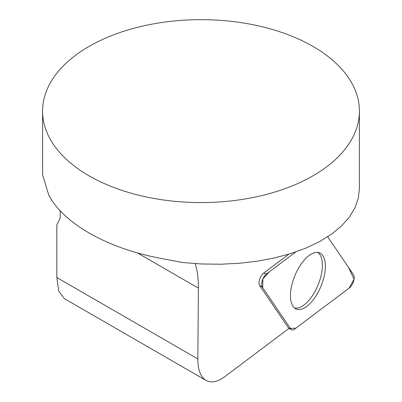 <?xml version="1.0" encoding="UTF-8"?>
<svg xmlns="http://www.w3.org/2000/svg" width="402" height="402" viewBox="0 0 402 402"><rect width="100%" height="100%" fill="white"/><g stroke="black" fill="none" stroke-linecap="round" stroke-linejoin="round"><path stroke-width="0.6" d="M288.857 254.17L263.586 273.159A7.432 3.442 112.5 0 0 259.667 279.34A7.432 3.442 112.5 0 0 259.667 285.566L288.269 327.645A7.432 3.442 112.5 0 0 288.877 328.228A7.432 3.442 112.5 0 0 288.902 328.243A39.602 18.346 112.5 0 0 288.671 328.63L224.844 376.594C217.522 381.96 211.256 383.237 206.05 380.428C200.613 377.036 197.874 369.87 197.834 358.941L56.833 277.536L58.687 291.013L64.295 298.585L206.05 380.428M195.191 263.617C197.392 270.581 198.462 278.752 198.402 288.128L197.834 358.941M56.833 277.536L56.833 224.954L59.883 218.788L60.235 217.095L60.235 210.849M313.017 46.446A158.413 91.46 180 0 1 359.413 111.118A158.413 91.46 180 0 1 223.025 201.693A158.413 91.46 180 0 1 48.707 136.303A158.413 91.46 180 0 1 42.587 111.118A158.413 91.46 180 0 1 140.378 26.622A158.413 91.46 180 0 1 313.017 46.446M359.413 111.118L359.413 188.538L358.267 198.437L354.84 208.09L349.187 217.346L341.383 226.08L331.549 234.16L319.826 241.476L306.374 247.913L291.4 253.381L275.119 257.803L257.762 261.114L239.582 263.265L220.844 264.225L201.814 263.983L182.774 262.536L157.378 257.702C105.666 247.456 63.209 222.939 48.707 194.965L42.587 174.734L42.587 111.118M294.53 307.967A30.165 13.975 112.5 0 0 312.63 295.334A30.165 13.975 112.5 0 0 322.394 265.511A30.165 13.975 112.5 0 0 317.525 252.366M262.3 287.093L290.902 329.173A7.859 3.638 112.5 0 0 291.54 329.791A7.859 3.638 112.5 0 0 294.465 329.208L349.398 287.922A7.859 3.638 112.5 0 0 353.549 281.385A7.859 3.638 112.5 0 0 353.544 274.807L327.7 236.783L348.469 267.335L354.061 279.219L349.011 288.214L295.832 328.178L290.385 328.414L262.702 287.681L262.868 278.963L269.164 271.928L295.756 251.948L266.441 273.973A7.859 3.638 112.5 0 0 262.295 280.516A7.859 3.638 112.5 0 0 262.3 287.093L259.667 285.566M322.846 281.093A30.411 14.085 112.5 0 0 319.057 252.672A30.411 14.085 112.5 0 0 292.998 280.807A30.411 14.085 112.5 0 0 295.832 308.837A30.411 14.085 112.5 0 0 322.846 281.093M198.402 288.128L137.368 252.893M288.269 327.645L290.902 329.173M263.586 273.159L266.441 273.973M288.877 328.228L291.54 329.791"/></g></svg>
